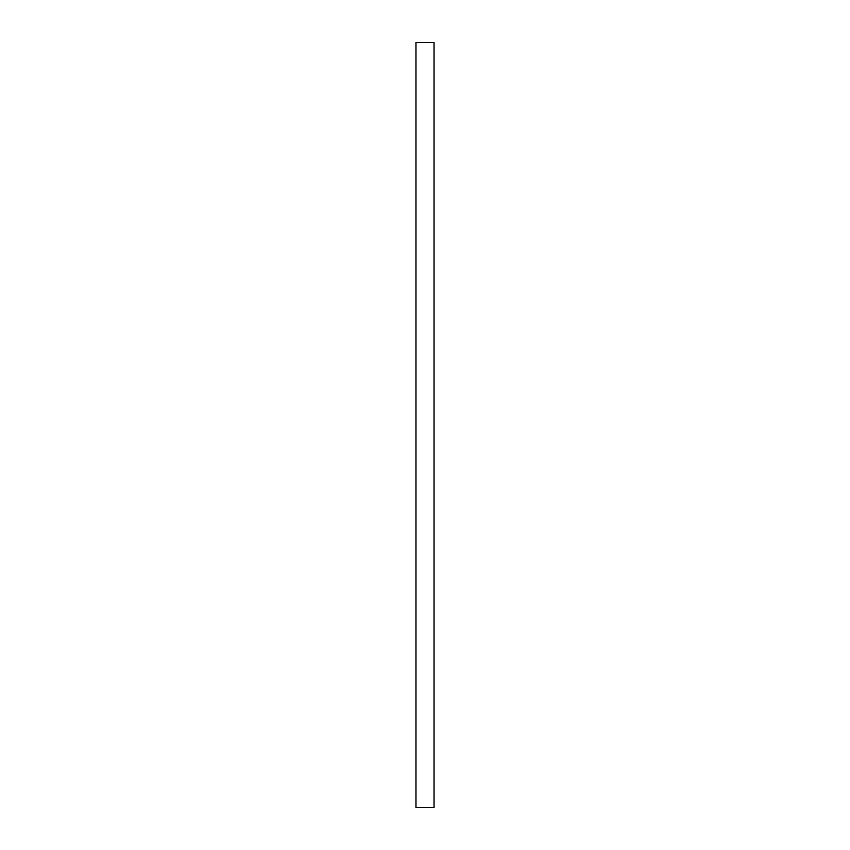 <?xml version="1.0" encoding="UTF-8"?>
<svg xmlns="http://www.w3.org/2000/svg" width="850" height="850" viewBox="0 0 850 850"><rect width="100%" height="100%" fill="white"/><g stroke="black" fill="none" stroke-linecap="round" stroke-linejoin="round"><path stroke-width="1.27" d="M434.031 425L434.031 42.5L415.969 42.5L415.969 807.5L434.031 807.5L434.031 425"/></g></svg>
